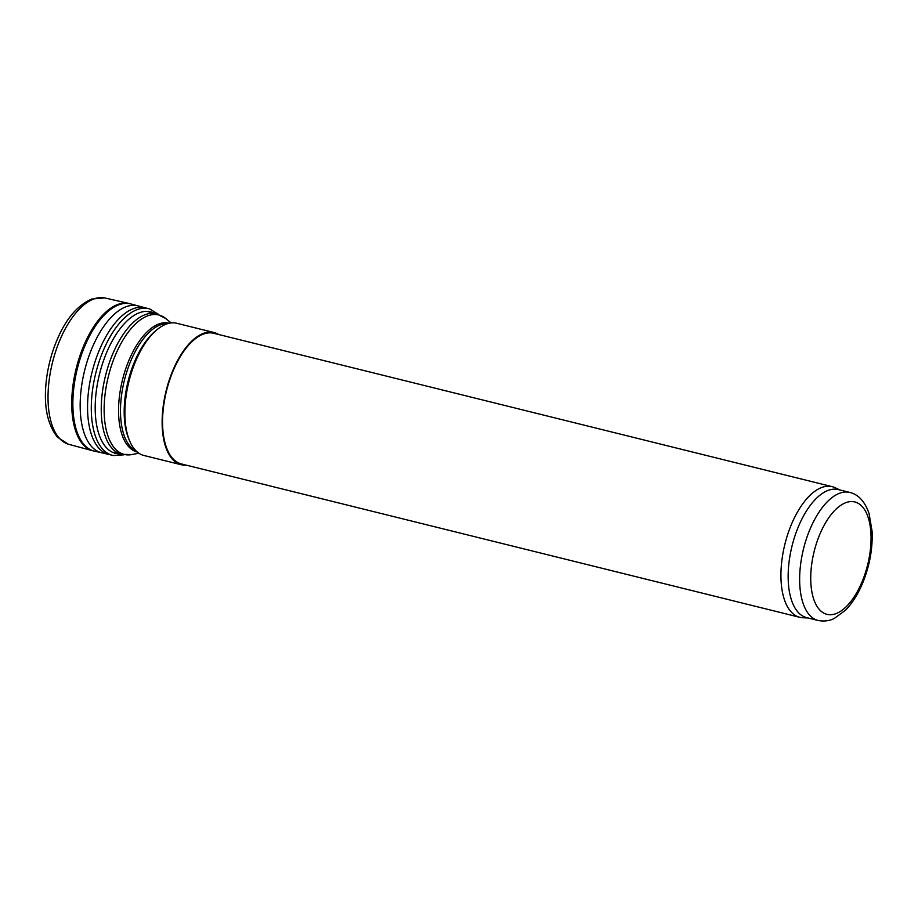 <?xml version="1.0" encoding="UTF-8"?>
<svg xmlns="http://www.w3.org/2000/svg" width="918" height="918" viewBox="0 0 918 918"><rect width="100%" height="100%" fill="white"/><g stroke="black" fill="none" stroke-linecap="round" stroke-linejoin="round"><path stroke-width="1.38" d="M839.832 489.948L835.082 487.699A67.301 32.061 103.9 0 0 832.19 486.666L213.802 333.303A67.301 32.061 103.9 0 0 178.758 359.294A67.301 32.061 103.9 0 0 181.408 463.946L799.785 617.309A67.301 32.061 103.9 0 0 802.825 617.745L808.081 617.975M218.645 334.496A68.104 32.44 103.9 0 0 213.997 332.523A68.104 32.44 103.9 0 0 178.528 358.812A68.104 32.44 103.9 0 0 181.213 464.726A68.104 32.44 103.9 0 0 186.239 465.139M849.861 492.438L838.375 489.581A65.958 31.419 103.9 0 0 804.03 515.055A65.958 31.419 103.9 0 0 806.624 617.619L818.11 620.465C827.52 622.22 833.051 619.007 834.382 618.399L845.432 610.275C852.524 603.023 858.445 593.51 863.195 581.725C869.816 564.88 872.788 548.092 872.1 531.361L869.105 513.724C864.985 501.676 858.571 494.584 849.861 492.438A65.958 31.419 103.9 0 0 815.517 517.901A65.958 31.419 103.9 0 0 818.11 620.465M832.19 486.666A67.301 32.061 103.9 0 0 797.134 512.646A67.301 32.061 103.9 0 0 799.785 617.309M181.213 464.726L143.988 455.5A68.104 32.44 -76.1 0 1 129.553 440.732A68.104 32.44 -76.1 0 1 157.116 329.596A68.104 32.44 -76.1 0 1 176.784 323.285L213.997 332.523M129.553 440.732L128.692 438.655A65.958 31.419 -76.1 0 1 155.383 331.031L157.116 329.596M129.105 303.491L104.904 297.971A75.379 35.905 103.9 0 0 104.595 297.914L91.72 299.038C75.471 306.176 62.734 322.872 53.485 349.138A72.625 34.586 103.9 0 0 47.07 375.026C42.962 402.566 46.428 423.29 57.467 437.186L68.311 444.197A75.379 35.905 103.9 0 0 68.62 444.289L92.592 450.715A75.85 36.123 103.9 0 0 93.361 450.91L94.611 451.186A75.815 36.112 103.9 0 1 77.307 368.784A75.815 36.112 103.9 0 1 131.102 304.019L129.874 303.686A75.85 36.123 103.9 0 0 129.105 303.491A75.85 36.123 103.9 0 0 76.183 368.508A75.85 36.123 103.9 0 0 92.592 450.715M104.595 297.914A75.379 35.905 103.9 0 0 52.452 362.621A75.379 35.905 103.9 0 0 68.311 444.197M158.722 314.507L149.863 309.022A75.517 35.963 103.9 0 0 148.946 308.758A75.517 35.963 103.9 0 0 95.724 373.351A75.517 35.963 103.9 0 0 112.593 455.339A75.517 35.963 103.9 0 0 113.534 455.535L123.919 454.823M154.557 313.336A72.912 34.735 103.9 0 0 99.465 374.28A72.912 34.735 103.9 0 0 119.696 453.905M824.674 524.327A57.88 27.563 -76.1 0 1 871.021 535.814A57.88 27.563 -76.1 0 1 826.946 614.337A57.88 27.563 -76.1 0 1 824.674 524.327M113.143 452.287L121.543 454.364A72.419 34.494 -76.1 0 1 105.49 375.783A72.419 34.494 -76.1 0 1 156.404 313.795L148.005 311.718M138.825 453.171L131.951 454.548A71.822 34.207 -76.1 0 1 108.347 376.483A71.822 34.207 -76.1 0 1 165.688 318.5L156.404 313.795M137.298 452.023A66.348 31.602 -76.1 0 1 122.45 379.983A66.348 31.602 -76.1 0 1 169.245 323.239M136.243 451.071A65.958 31.419 -76.1 0 1 124.355 380.454A65.958 31.419 -76.1 0 1 167.856 323.584M134.464 305.35A75.815 36.112 103.9 0 0 131.102 304.019L137.907 305.866A75.666 36.043 103.9 0 0 84.605 370.597A75.666 36.043 103.9 0 0 101.485 452.735A75.666 36.043 103.9 0 0 101.657 452.781L108.772 454.433A75.551 35.986 103.9 0 1 91.984 372.433A75.551 35.986 103.9 0 1 145.136 307.771L138.09 305.912A75.666 36.043 103.9 0 0 137.907 305.866M141.59 307.266A75.666 36.043 103.9 0 0 138.09 305.912M147.087 308.391A75.551 35.986 103.9 0 0 145.136 307.771L148.946 308.758M131.951 454.548L121.543 454.364M171.127 322.929L165.688 318.5M101.485 452.735L94.611 451.186M112.593 455.339L108.772 454.433"/></g></svg>
